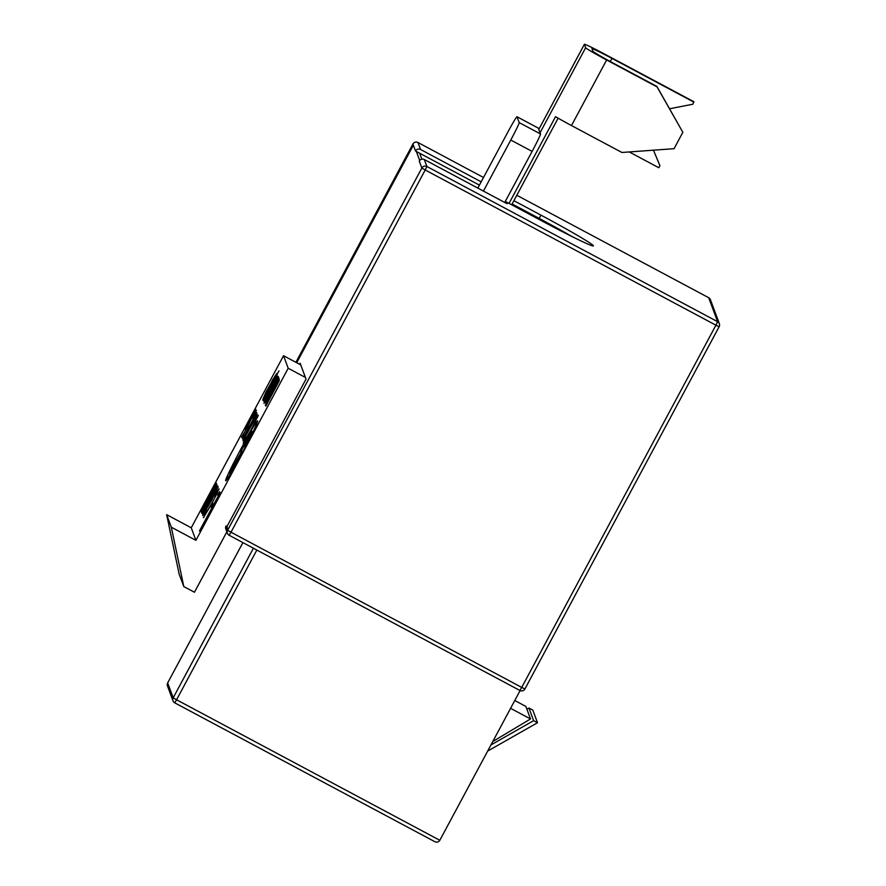 <?xml version="1.0" encoding="UTF-8"?>
<svg xmlns="http://www.w3.org/2000/svg" width="886" height="886" viewBox="0 0 886 886"><rect width="100%" height="100%" fill="white"/><g stroke="black" fill="none" stroke-linecap="round" stroke-linejoin="round"><path stroke-width="1.33" d="M240.97 448.947A33.026 1.495 -61.9 0 0 226.118 479.957A33.026 1.495 -61.9 0 0 242.365 452.691A33.026 1.495 -61.9 0 0 257.228 421.681A33.026 1.495 -61.9 0 0 240.97 448.947M242.387 452.746A33.956 1.539 -61.9 0 0 257.66 420.861A33.956 1.539 -61.9 0 0 240.959 448.892A33.956 1.539 -61.9 0 0 225.675 480.777A33.956 1.539 -61.9 0 0 242.387 452.746M262.743 400.228L278.968 370.88L262.743 400.228M267.306 396.263L278.359 376.461L267.616 397.282L263.917 403.374L267.406 396.319M278.16 381.788L274.261 387.725L265.291 405.467L274.261 387.481L279.311 379.031L275.568 386.617L278.304 381.855M211.599 500.457L202.562 515.53L209.317 501.476L218.211 486.68L211.599 500.457M212.95 503.791L211.089 507.213L210.746 506.294L212.607 502.871L212.95 503.791M255.223 413.164L251.17 419.333L241.834 437.784L241.568 437.075L247.039 428.016L251.159 419.078L256.419 410.296L252.521 418.17L255.345 413.219M242.941 440.752L256.918 413.308L252.499 422.257L252.787 423.043L257.516 414.936L242.93 440.73M226.871 531.799L194.455 592.258L183.79 586.565L179.127 574.028L166.657 514.666L191.254 527.801L195.917 540.338L288.194 368.255L305.415 377.447M191.254 527.801L283.531 355.707L288.194 368.255M256.752 417.926L254.969 420.053L258.247 415.213L251.004 430.297L243.229 443.221L245.943 436.898L244.724 440.519L251.037 429.965L258.103 415.911M243.916 436.72L256.674 412.666L243.916 436.72M254.681 411.713L252.588 413.95L255.689 409.166L250.55 419.809L244.879 429.3L250.317 418.081L250.738 419.2L254.803 411.768M220.116 493.004L199.394 531.068L218.177 496.193L217.757 495.086L219.617 491.675L220.116 493.004M203.437 517.756L206.626 510.27L205.242 514.29L212.097 502.916L217.557 492.505L214.545 496.049L215.597 493.757L219.019 488.85L212.341 502.838L203.403 517.745M217.435 485.805L202.296 513.614L204.6 509.007L201.731 513.315L204.921 506.449L201.277 512.086L205.729 502.794L216.439 483.103L203.138 508.664L216.893 484.343L203.592 509.893L217.435 485.805M267.063 403.806L279.334 380.681L267.063 403.806M270.762 393.251L265.025 402.942L278.824 377.702L270.762 393.251M263.707 401.214L277.152 374.822L273.176 384.181L277.728 376.384L263.707 401.192M276.676 373.527L262.943 399.143L266.033 391.944L275.192 375.797M540.504 133.963A18.617 0.842 118.1 0 1 532.109 151.406L510.79 140.032A18.617 0.842 -61.9 0 0 519.185 122.578L540.504 133.963L540.061 132.745L585.646 47.733L584.395 44.344A23.269 0.93 28.2 0 1 584.383 44.3A23.269 0.93 28.2 0 1 604.396 53.968L693.793 101.691L692.874 104.216L669.572 108.768M252.045 432.822L244.979 445.603L252.277 432.944M250.771 435.148L246.23 443.609L250.771 435.148M237.094 460.875L230.061 473.988L238.533 457.962L229.773 473.224L236.761 459.978L241.834 451.251L237.094 460.875M251.724 431.427L240.737 451.915L251.724 431.427M244.381 446.71L252.466 431.626L244.414 446.721M283.531 355.707L300.753 364.899M183.79 586.565L171.319 527.203L195.917 540.338M166.657 514.666L171.319 527.203M510.591 708.324L530.515 718.967L492.782 741.527M514.777 700.505L525.863 706.43L530.515 718.967M532.109 151.406L504.732 202.462M517.025 116.775A18.617 0.842 -61.9 0 0 517.003 116.742L538.323 128.127A18.617 0.842 118.1 0 1 538.323 128.127A18.617 0.842 118.1 0 1 538.345 128.16L517.025 116.775L519.185 122.578M540.061 132.745L538.345 128.16M243.794 442.734L245.134 440.741M251.358 425.236L252.654 422.688M251.546 425.501L251.059 425.07L245.721 435.547L251.059 425.07M242.664 439.146L243.938 436.776M241.978 437.296L243.362 434.993M247.36 427.705L248.279 425.69M255.046 413.064L255.988 411.525M254.492 411.602L255.367 410.196M245.643 428.414L246.286 426.986M249.409 420.784L250.539 418.657M249.708 421.371L249.099 420.617L246.585 427.141M249.564 421.636L249.099 420.617M247.404 425.479L249.453 421.57M246.164 426.908L247.26 425.402M218.454 496.06L217.757 495.086M218.166 495.307L219.839 492.251M211.289 506.858L210.746 506.294M211.156 506.504L212.817 503.447M203.891 517.324L205.209 514.212M216.959 492.383L218.942 489.382M203.138 515.032L204.91 512.318M216.273 490.091L218.078 487.333M216.771 490.323L209.373 501.764L204.411 512.086L216.771 490.323M202.517 512.418L202.617 511.045M203.027 511.266L203.669 509.937M202.03 511.222L203.204 508.697M240.815 453.577L241.202 452.934M250.361 432.9L251.713 431.382M246.939 441.904L248.224 439.522L246.939 441.904M517.003 116.742A18.617 0.842 -61.9 0 0 507.844 132.103L477.82 188.098M510.79 140.032L483.413 191.088M585.646 47.733A23.269 0.93 28.2 0 0 606.633 59.993L657.069 86.917L682.851 132.302L674.058 148.693L621.917 152.481L571.481 125.557A23.269 0.93 -151.8 0 1 555.555 116.664L509.051 203.392M558.136 118.17L511.687 204.799M693.971 102.167L611.96 58.387A23.269 0.93 -151.8 0 0 591.948 48.719A23.269 0.93 -151.8 0 0 591.948 48.763L592.845 51.189A23.269 0.93 -151.8 0 0 613.843 63.46L656.903 86.44L682.851 132.302M653.447 150.188L659.915 165.682L658.819 167.731L629.248 151.949M659.915 165.682L653.469 150.188M265.878 406.153L267.085 403.883M265.446 405.002L266.675 402.731M270.684 395.632L271.504 393.849M278.016 381.711L278.857 380.327M271.227 392.465L272.091 390.593M277.539 380.393L278.293 379.142M277.672 380.459L271.969 390.527L277.805 380.537M269.887 392.62L270.296 391.955M270.806 391.058L271.282 389.995M277.096 379.053L278.027 377.525M264.87 402.122L265.479 400.837M267.317 396.496L265.346 400.771L267.317 396.496M277.24 379.241L273.874 384.114L271.559 390.15M274.416 384.757L277.34 379.286M271.138 389.906L274.317 384.701M271.825 386.296L273.065 383.86M272.002 386.54L271.526 386.141L266.387 396.208L271.526 386.141M263.397 398.279L264.283 396.341M268.724 388.057L269.023 386.684M269.433 386.905L270.075 385.443M268.835 388.146L264.294 396.363L269.023 388.223M275.38 375.93L272.467 379.972L270.108 385.532L275.502 375.963M242.908 542.62L167.675 682.918L173.213 697.814A3.721 3.71 159.6 0 0 174.73 702.842L434.705 841.622C436.842 842.597 438.548 842.165 439.821 840.305L520.093 690.593M537.503 722.732L533.627 720.661L528.942 708.036L532.818 710.107L537.503 722.732L487.654 751.095M528.942 708.036L526.893 709.199M533.627 720.661L490.955 744.949M228.023 529.518L226.938 526.605L306.024 379.097L300.144 363.249L299.59 364.279M546.252 223.25A13.954 13.932 159.6 0 0 546.175 222.164M419.676 160.421L416.342 151.451M421.836 159.148L419.632 153.2M413.363 145.193L296.71 362.739M505.906 203.093L506.482 202.019L507.124 203.736L424.294 159.524A3.721 3.71 -20.4 0 0 419.255 161.053L421.847 168.03L227.636 530.249L226.019 525.896L227.026 526.439M481.176 181.84L420.562 149.49A3.721 3.71 159.6 0 0 415.523 151.019L479.415 185.119M506.482 202.019L543.384 221.721A58.166 2.337 28.2 0 0 593.421 245.909A58.166 2.337 28.2 0 0 540.936 215.121L513.891 200.69M412.931 144.03A3.721 3.71 -20.4 0 1 417.97 142.502L483.512 177.488L417.97 142.502A3.721 3.721 0 0 0 412.931 144.019L295.891 362.308L412.931 144.03L415.523 151.019M512.13 203.968L539.175 218.399A58.166 2.337 -151.8 0 1 572.201 236.64M424.294 159.524L426.886 166.502L717.616 321.707L708.689 297.707A3.721 3.71 159.6 0 1 710.428 299.69L719.343 323.689A3.721 3.71 159.6 0 1 719.133 326.735L524.922 688.954L521.721 687.414L715.932 325.195L425.202 169.99L230.991 532.209L521.721 687.414L519.883 690.482L229.164 535.277A3.721 3.71 -20.4 0 1 227.425 533.294L225.808 528.953A3.721 3.71 -20.4 0 1 226.019 525.896M584.395 44.344L538.799 129.367L584.383 44.3M606.633 59.993L571.481 125.557M611.96 58.387L610.266 61.533M256.84 550.062L176.569 699.774L439.821 840.305M242.897 542.609L167.675 682.918A3.721 3.71 159.6 0 0 167.465 685.963L173.003 700.859A3.721 3.721 0 0 0 174.73 702.842L176.569 699.774L173.213 697.814L253.418 548.224M434.705 841.622L174.741 702.842M708.689 297.707L516.793 195.263L708.689 297.707A3.721 3.721 0 0 1 710.428 299.69M417.959 142.502L420.562 149.49M539.175 218.399L540.936 215.121M719.343 323.689A3.721 3.71 159.6 0 0 717.616 321.707L715.932 325.195L719.133 326.746A3.721 3.721 0 0 0 719.343 323.689M426.886 166.502A3.721 3.71 159.6 0 0 421.847 168.03L425.202 169.99L426.886 166.502M719.133 326.746L524.922 688.954A3.721 3.71 159.6 0 1 519.894 690.482M230.991 532.209L227.636 530.249A3.721 3.71 -20.4 0 0 227.425 533.294A3.721 3.721 0 0 0 229.164 535.277L230.991 532.209M167.675 682.907A3.721 3.721 0 0 0 167.465 685.963M229.164 535.277L519.883 690.482A3.721 3.721 0 0 0 524.922 688.954"/></g></svg>
